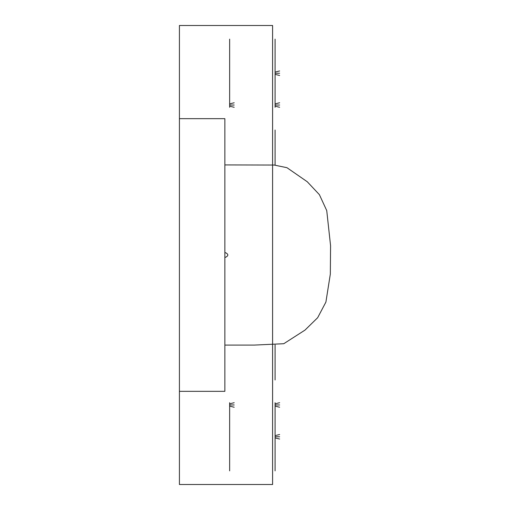 <?xml version="1.0" encoding="UTF-8"?>
<svg xmlns="http://www.w3.org/2000/svg" width="510" height="510" viewBox="0 0 510 510"><rect width="100%" height="100%" fill="white"/><g stroke="black" fill="none" stroke-linecap="round" stroke-linejoin="round"><path stroke-width="0.76" d="M224.865 252.73L225.624 252.73L224.865 252.858M224.865 257.142L225.624 257.269C228.55 255.759 228.55 254.241 225.624 252.73M275.088 404.972L279.627 404.972M275.088 105.028L279.627 105.028M275.088 436.783L279.627 436.783M275.088 73.217L279.627 73.217M229.64 404.972L234.186 404.972M229.64 105.028L234.186 105.028M272.589 345.002L272.589 484.5L179.424 484.5L179.424 391.336L179.424 482.231M179.424 477.685L179.424 386.79M179.424 127.755L179.424 382.245L179.424 27.77L179.424 118.664L224.865 118.664L224.865 391.336L224.865 118.664M179.424 114.119L179.424 25.5L272.589 25.5L272.589 164.998M179.424 484.5L272.589 484.5L272.589 25.5L179.424 25.5M275.088 379.975L275.088 344.926M275.088 165.081L275.088 130.024M275.088 470.864L275.088 402.696M275.088 107.304L275.088 39.136M229.64 470.864L229.64 402.696M229.64 107.304L229.64 39.136M224.865 391.336L179.424 391.336L179.424 118.664M224.865 257.269L225.624 257.269M279.627 402.702L275.088 403.837M275.088 406.107L279.627 407.241M279.627 102.759L275.088 103.893M275.088 106.163L279.627 107.298M275.088 74.352L279.627 75.486L275.088 74.352M279.627 434.507L275.088 435.648M275.088 437.918L279.627 439.053M279.627 70.947L275.088 72.082M234.186 402.702L229.64 403.837M229.64 406.1L234.186 407.241M234.186 102.765L229.64 103.893M229.64 106.169L234.186 107.298M224.865 164.921L274.112 165.042L286.964 167.694L307.275 181.758L319.387 194.654L326.738 210.592L330.576 245.712L330.327 274.112L325.903 302.073L317.66 317.711L304.993 330.104L283.77 343.714L254.369 345.085L224.865 345.085"/></g></svg>
